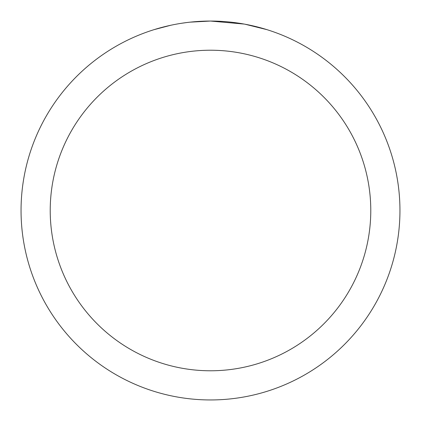 <?xml version="1.0" encoding="UTF-8"?>
<svg xmlns="http://www.w3.org/2000/svg" width="421" height="421" viewBox="0 0 421 421"><rect width="100%" height="100%" fill="white"/><g stroke="black" fill="none" stroke-linecap="round" stroke-linejoin="round"><path stroke-width="0.63" d="M214.278 21.087L216.915 21.161M233.829 22.492L234.629 22.592M244.154 24.065L210.5 21.05A189.45 189.45 0 0 1 399.95 210.5A189.45 189.45 0 0 1 210.5 399.95A189.45 189.45 0 0 1 21.05 210.5A189.45 189.45 0 0 1 210.5 21.05L190.024 22.16M245.048 24.229L266.782 29.607M210.5 50.22A160.28 160.28 0 0 1 370.78 210.5A160.28 160.28 0 0 1 210.5 370.78A160.28 160.28 0 0 1 50.22 210.5A160.28 160.28 0 0 1 210.5 50.22M189.134 22.26L186.824 22.534M154.223 29.607L170.731 25.271M181.535 23.276L186.824 22.539M196.612 21.56L197.66 21.487M182.177 23.181L185.661 22.687"/></g></svg>
